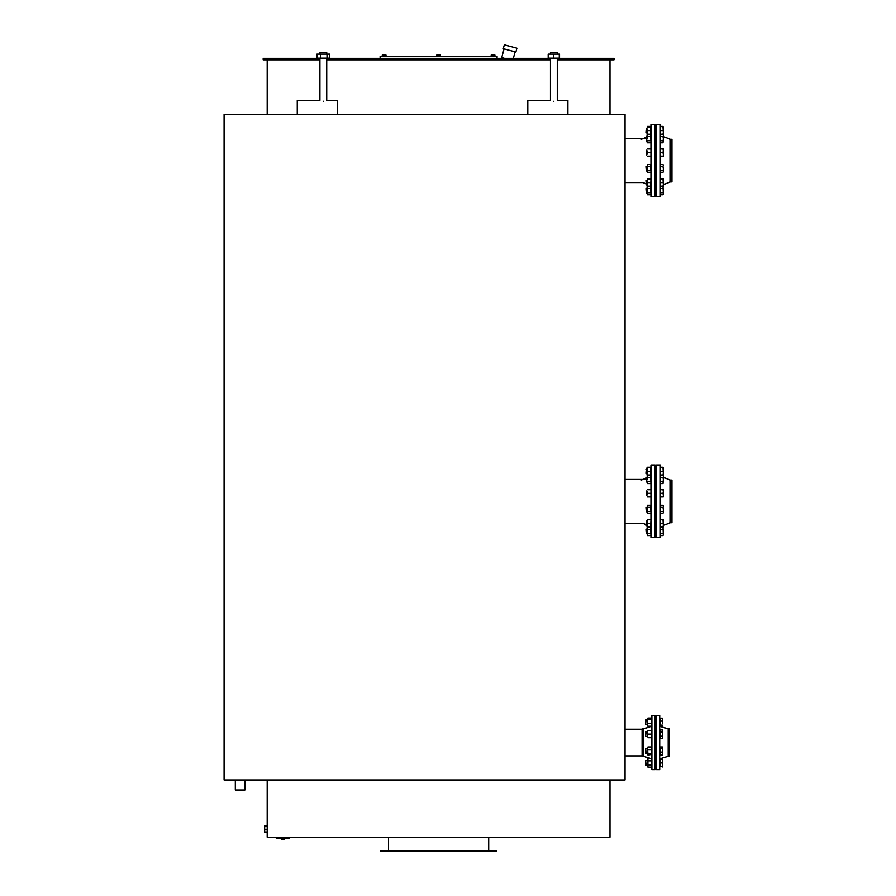<?xml version="1.0" encoding="UTF-8"?>
<svg xmlns="http://www.w3.org/2000/svg" width="896" height="896" viewBox="0 0 896 896"><rect width="100%" height="100%" fill="white"/><g stroke="black" fill="none" stroke-linecap="round" stroke-linejoin="round"><path stroke-width="1.34" d="M548.162 54.141L559.53 54.141L559.53 58.15L548.162 58.15L548.162 54.141M553.582 54.141L553.582 58.15M559.261 54.141L559.261 58.15M553.851 101.226C549.45 100.262 549.45 100.262 553.851 101.226C558.242 100.262 558.242 100.262 553.851 101.226M550.435 54.141L550.435 52.338L557.256 52.338L557.256 54.141M527.789 114.374L527.789 100.352L550.435 100.352L550.435 58.15M557.256 58.15L557.256 100.352L567.885 100.352L567.885 114.374M609.974 779.934L609.974 837.166L267.176 837.166L267.176 779.934M267.176 832.317L264.667 832.317L264.667 825.989L267.176 825.989M267.176 826.336L264.667 826.336M267.176 829.506L264.667 829.506M320.611 54.141L329.694 54.141L329.694 58.15L316.915 58.15L316.915 54.141L320.611 54.141L320.611 58.15M326.995 54.141L326.995 58.15M323.31 101.226C318.909 100.262 318.909 100.262 323.31 101.226C327.701 100.262 327.701 100.262 323.31 101.226M319.906 54.141L319.906 52.338L326.715 52.338L326.715 54.141M297.248 114.374L297.248 100.352L319.906 100.352L319.906 58.15M326.715 58.15L326.715 100.352L337.344 100.352L337.344 114.374M284.155 839.227L284.155 838.174L284.155 839.227L281.277 839.227L281.277 838.174L281.277 839.227M283.046 838.174L283.046 839.227M281.613 838.174L281.613 839.227M289.229 837.166L289.229 838.174L276.203 838.174L276.203 837.166L276.203 838.174M224.078 114.374L224.078 779.934L625.016 779.934L625.016 114.374L224.078 114.374M613.984 59.853L613.984 58.352L557.861 58.352L557.861 59.853L613.984 59.853M319.906 59.853L263.166 59.853L263.166 58.352L319.906 58.352M326.715 58.352L327.32 58.352L327.32 59.853L549.842 59.853L550.435 58.352M327.32 58.352L549.842 58.352M327.32 59.853L326.715 59.853M557.861 59.853L557.256 59.853M550.435 59.853L549.842 59.853M496.709 851.2L380.442 851.2L380.442 850.595L496.709 850.595L496.709 851.2M380.106 58.352L380.106 56.347L497.045 56.347L497.045 58.352M557.256 58.352L557.861 58.352M319.301 59.853L319.301 58.352M504.526 58.352L501.715 57.59L504.045 48.877M510.608 46.491L516.891 48.171L515.861 52.046L503.272 48.675L504.314 44.8L510.608 46.491M491.165 56.347L491.165 55.059L494.917 55.059L494.917 56.347M491.814 56.347L491.814 55.059M493.685 56.347L493.685 55.059M382.245 56.347L382.245 55.059L385.997 55.059L385.997 56.347M382.894 56.347L382.894 55.059M384.765 56.347L384.765 55.059M436.699 56.347L436.699 55.059L440.451 55.059L440.451 56.347M437.349 56.347L437.349 55.059M439.219 56.347L439.219 55.059M244.922 779.934L244.922 789.958L235.301 789.958L235.301 779.934M655.883 154.952L655.883 166.219M655.883 171.035L655.883 180.152L655.682 171.035M655.088 188.048L655.682 188.048L655.682 184.968L655.883 188.048L656.488 188.048M656.488 133.123L655.883 133.123L655.883 136.214M655.883 141.019L655.883 150.136L655.682 141.019M656.488 124.499L656.488 196.672L660.296 196.672L660.296 124.499L656.488 124.499M663.298 136.517L670.32 139.283L670.32 181.899L663.298 184.666M670.32 139.283L671.922 139.283L671.922 181.899L670.32 181.899M655.682 166.219L655.682 154.952M655.682 136.214L655.682 133.123L655.088 133.123M655.088 160.586L655.088 124.499L651.28 124.499L651.28 196.672L655.088 196.672L655.088 160.586M646.632 154.952L646.632 150.136M646.968 150.741L646.968 154.347M651.28 156.15L651.28 148.938M647.282 148.938L650.955 148.938M647.282 152.544L650.955 152.544M647.282 156.15L650.955 156.15M663.298 127.445L662.984 126.403L660.453 126.403L663.298 126.963L663.298 132.373L662.984 126.963M662.984 134.736L663.298 133.694M662.984 142.778L663.298 138.611L662.984 142.778L660.453 142.778L660.453 134.187L662.984 134.187L663.298 132.373L662.984 134.187M647.282 172.794L647.282 164.461L647.282 172.794L650.955 172.794L651.28 171.752L650.955 164.461L647.282 164.461M647.282 166.544L650.955 166.544M647.282 170.71L650.955 170.71M646.262 132.339L646.632 128.173L646.262 132.339M660.296 134.187L660.453 130.57L662.984 130.57M660.453 130.57L660.296 126.963M646.968 186.166L647.282 178.954L647.203 186.581M651.034 186.581L651.28 178.954M647.282 178.954L650.955 178.954M647.282 182.56L650.955 182.56M647.282 186.166L650.955 186.166M646.632 136.214L646.632 141.019L646.968 136.214M655.088 136.214L656.488 136.214M662.984 136.528L663.298 138.611L662.984 136.528L660.453 136.528M662.984 134.445L663.298 135.486L662.984 134.445L660.453 134.445M660.453 140.694L662.984 140.694M647.282 194.768L647.282 186.435L647.282 194.768L650.955 194.768L651.28 193.726L650.955 186.435L647.282 186.435M647.282 188.518L650.955 188.518M647.282 192.685L650.955 192.685M663.298 156.15L663.298 154.347L663.298 156.15M662.984 152.544L663.298 150.741L663.298 154.347L662.984 152.544L660.453 152.544L660.453 148.938L663.298 148.938L663.298 150.741L662.984 148.938M660.453 152.544L660.453 156.15L662.984 156.15M646.262 166.589L646.632 171.035L646.262 166.589M663.298 171.752L663.298 168.627L663.298 171.752M662.984 166.544L663.298 168.627L662.984 166.544L660.453 166.544L660.453 164.461L662.984 164.461L663.298 165.502L662.984 164.461M660.453 166.544L660.453 172.794L662.984 172.794M660.453 170.71L662.984 170.71M646.968 185.685L647.282 186.726M650.955 186.726L651.28 185.685M646.262 180.522L646.632 184.968L646.262 180.522M662.984 186.166L663.298 184.363L663.298 186.166L660.453 186.166L660.453 178.954L663.298 178.954L663.298 184.363L662.984 178.954M660.453 182.56L662.984 182.56M646.262 188.563L646.632 193.01L646.632 188.194M662.984 194.768L663.298 193.726L662.984 194.768L660.453 194.768L660.453 186.435L662.984 186.435L663.298 193.726L662.984 186.435M660.453 188.518L662.984 188.518M660.453 192.685L662.984 192.685M662.984 186.726L663.298 185.685M647.282 134.736L646.632 128.173M651.28 127.445L650.955 126.403L647.282 126.403M650.955 134.736L651.28 133.694M646.968 134.187L646.968 132.373L647.203 134.59M646.968 128.766L646.968 132.373M651.034 134.59L650.955 126.403M647.282 126.963L650.955 126.963M647.282 134.187L650.955 134.187M647.282 130.57L650.955 130.57M646.968 138.611L647.282 134.445L646.968 138.611M647.282 142.778L646.968 141.736L647.282 142.778L650.955 142.778L651.28 141.736L650.955 134.445L647.282 134.445M647.282 136.528L650.955 136.528M647.282 140.694L650.955 140.694M655.883 495.746L655.883 507.024L655.682 495.746M655.883 511.829L655.682 520.946L655.883 511.829M655.088 528.853L655.682 528.853L655.682 525.762L655.883 528.853L656.488 528.853M656.488 473.917L655.883 473.917L655.883 477.008M655.883 481.813L655.883 490.941L655.682 481.813M656.488 465.304L656.488 537.466L660.296 537.466L660.296 465.304L656.488 465.304M663.298 477.31L670.32 480.077L670.32 522.693L663.298 525.459M670.32 480.077L671.922 480.077L671.922 522.693L670.32 522.693M655.682 477.008L655.682 473.917L655.088 473.917M655.088 501.379L655.088 465.304L651.28 465.304L651.28 537.466L655.088 537.466L655.088 501.379M646.632 495.746L646.632 490.941M646.968 491.534L646.968 495.141M651.28 496.944L651.28 489.731M647.282 489.731L650.955 489.731M647.282 493.338L650.955 493.338M647.282 496.944L650.955 496.944M663.298 468.25L662.984 467.208L660.453 467.208L663.298 467.757L663.298 473.178L662.984 467.757M662.984 475.541L663.298 474.499M662.984 483.582L663.298 479.416L662.984 483.582L660.453 483.582L660.453 474.981L662.984 474.981L663.298 473.178L662.984 474.981M647.282 513.587L647.282 505.254L647.282 513.587L650.955 513.587L651.28 512.546L650.955 505.254L647.282 505.254M647.282 507.338L650.955 507.338M647.282 511.504L650.955 511.504M646.262 473.133L646.632 468.966L646.262 473.133M660.296 474.981L660.453 471.374L662.984 471.374M660.453 471.374L660.296 467.757M646.968 526.96L647.282 519.747L647.203 527.374M651.034 527.374L651.28 519.747M647.282 519.747L650.955 519.747M647.282 523.354L650.955 523.354M647.282 526.96L650.955 526.96M646.262 477.378L646.632 481.813L646.968 477.008M655.088 477.008L656.488 477.008M662.984 477.333L663.298 479.416L662.984 477.333L660.453 477.333M662.984 475.25L663.298 476.291L662.984 475.25L660.453 475.25M660.453 481.499L662.984 481.499M647.282 535.562L647.282 527.229L647.282 535.562L650.955 535.562L651.28 534.52L650.955 527.229L647.282 527.229M647.282 529.312L650.955 529.312M647.282 533.478L650.955 533.478M663.298 496.944L663.298 495.141L663.298 496.944M662.984 493.338L663.298 491.534L663.298 495.141L662.984 493.338L660.453 493.338L660.453 489.731L663.298 489.731L663.298 491.534L662.984 489.731M660.453 493.338L660.453 496.944L662.984 496.944M646.262 507.394L646.632 511.829L646.262 507.394M663.298 512.546L663.298 509.421L663.298 512.546M662.984 507.338L663.298 509.421L662.984 507.338L660.453 507.338L660.453 505.254L662.984 505.254L663.298 506.296L662.984 505.254M660.453 507.338L660.453 513.587L662.984 513.587M660.453 511.504L662.984 511.504M647.282 527.52L646.632 520.946L646.262 525.392L646.968 525.762M650.955 527.52L651.28 526.478M662.984 526.96L663.298 525.157L663.298 526.96L660.453 526.96L660.453 519.747L663.298 519.747L663.298 525.157L662.984 519.747M660.453 523.354L662.984 523.354M646.262 529.357L646.632 533.803L646.632 528.987M662.984 535.562L663.298 534.52L662.984 535.562L660.453 535.562L660.453 527.229L662.984 527.229L663.298 534.52L662.984 527.229M660.453 529.312L662.984 529.312M660.453 533.478L662.984 533.478M662.984 527.52L663.298 526.478M646.262 473.402L646.968 473.771L646.968 468.25M646.968 474.499L647.282 475.541M651.28 468.25L650.955 467.208L647.282 467.208M650.955 475.541L651.28 474.499M646.968 467.757L646.968 469.56L646.968 468.966L646.262 469.336M646.968 474.981L646.968 473.178L647.203 475.395M646.968 469.56L646.968 473.178M651.034 475.395L650.955 467.208M647.282 467.757L650.955 467.757M647.282 474.981L650.955 474.981M647.282 471.374L650.955 471.374M646.968 479.416L647.282 475.25L646.968 479.416M647.282 483.582L646.968 482.541L647.282 483.582L650.955 483.582L651.28 482.541L650.955 475.25L647.282 475.25M647.282 477.333L650.955 477.333M647.282 481.499L650.955 481.499M655.682 748.574L655.682 736.512L655.883 748.574M655.682 760.514L655.682 753.39L655.883 760.514M655.883 724.584L655.682 731.707L655.883 724.584M656.488 715.478L656.488 769.608L659.691 769.608L659.691 715.478L656.488 715.478M659.691 726.309L668.158 728.818L668.158 756.28L659.691 758.789M668.158 728.818L669.514 728.818L669.514 756.28L668.158 756.28M655.088 742.549L655.088 715.478L651.874 715.478L651.874 769.608L655.088 769.608L655.088 742.549M651.874 758.789L643.418 756.28L643.418 728.818L651.874 726.309M643.418 756.28L642.051 756.28L642.051 728.818L643.418 728.818M646.027 736.512L647.562 736.512L647.562 731.707L646.027 731.707L645.658 736.142L646.027 731.707M647.562 732.301L647.562 735.907M651.874 737.71L651.874 730.498M647.886 730.498L651.549 730.498M647.886 734.104L651.549 734.104M647.886 737.71L651.549 737.71M645.658 723.61L646.027 719.768L647.562 719.768L645.658 720.138L645.658 723.61M662.704 723.106L662.704 719.622L662.704 723.106M662.379 718.144L662.704 719.622L662.379 718.144L659.859 718.144L659.859 721.09L662.379 721.09M662.379 725.122L659.859 725.122L659.859 726.197L662.626 725.906M659.859 725.122L659.859 721.09M647.64 754.723L647.64 747.253M647.562 747.499L647.886 755.014L651.874 754.466L651.874 747.499M647.886 746.962L651.549 746.962M647.886 749.907L651.549 749.907M647.886 753.928L651.549 753.928M655.088 731.707L656.488 731.707M662.704 737.229L662.704 734.104L662.704 737.229M662.379 732.021L662.704 734.104L662.379 732.021L659.859 732.021L659.859 729.938L662.379 729.938L662.704 730.979L662.379 729.938M662.379 736.187L659.859 736.187L659.859 738.27L662.379 738.27M659.859 736.187L659.859 732.021M647.886 767.088L647.886 758.755L647.886 767.088L651.549 767.088L651.874 766.046L651.549 758.755L647.886 758.755M647.886 760.838L651.549 760.838M647.886 765.005L651.549 765.005M645.658 748.944L646.027 753.39L645.658 748.944M662.379 752.069L662.704 750.053L662.704 753.536L662.379 752.069L659.859 752.069L659.859 746.962L662.379 746.962L662.704 750.053L662.379 746.962M659.859 752.069L659.859 755.014L662.379 755.014M659.859 748.037L662.379 748.037M645.658 760.883L646.027 765.33L645.658 760.883M662.379 766.528L662.704 764.725L662.704 766.528L659.859 766.528L659.859 759.315L662.704 759.315L662.704 764.725L662.379 759.315M659.859 762.922L662.379 762.922M662.379 766.942L662.704 766.405L659.859 766.528M662.704 760.368L662.704 761.118M659.859 759.315L662.379 758.89M647.64 725.906L647.562 719.051M651.874 719.051L651.549 718.01L647.886 718.01M647.886 726.342L651.549 726.342L651.874 725.301M647.562 718.693L647.562 724.73M651.874 725.659L651.874 718.693M647.886 718.144L651.549 718.144M647.886 719.23L651.549 719.23M647.886 726.197L651.549 726.197M647.886 723.251L651.549 723.251M287.224 837.166L287.224 838.174M278.208 837.166L278.208 838.174M609.974 114.374L609.974 59.853M267.176 114.374L267.176 59.853M388.461 837.166L388.461 850.595M488.69 837.166L488.69 850.595M625.016 755.877L642.051 755.877M625.016 729.21L642.051 729.21M625.016 523.331L642.88 523.331L646.262 524.664M625.016 479.427L646.262 479.427M625.016 182.538L642.88 182.538L646.262 183.87M625.016 138.634L646.262 138.634M513.341 58.352L515.088 51.834M641.256 139.283L646.262 137.301M663.298 126.963L662.984 126.403M651.28 172.234L650.955 172.794M651.28 165.021L650.955 164.461M656.488 128.173L655.088 128.173M656.488 132.978L655.088 132.978M656.488 141.019L655.088 141.019M651.28 194.208L650.955 194.768M651.28 186.995L650.955 186.435M656.488 150.136L655.088 150.136M656.488 154.952L655.088 154.952M656.488 166.219L655.088 166.219M656.488 171.035L655.088 171.035M656.488 180.152L655.088 180.152M656.488 184.968L655.088 184.968M656.488 188.194L655.088 188.194L656.488 188.194M656.488 193.01L655.088 193.01M651.28 135.005L650.955 134.445M641.256 480.077L646.262 478.094M651.28 505.814L650.955 505.254M656.488 468.966L655.088 468.966M656.488 473.771L655.088 473.771M656.488 481.813L655.088 481.813M651.28 535.002L650.955 535.562M651.28 527.789L650.955 527.229M656.488 490.941L655.088 490.941M656.488 495.746L655.088 495.746M656.488 507.024L655.088 507.024M656.488 511.829L655.088 511.829M656.488 520.946L655.088 520.946M656.488 525.762L655.088 525.762M656.488 528.987L655.088 528.987L656.488 528.987M656.488 533.803L655.088 533.803L656.488 533.803M651.28 483.022L650.955 483.582M656.488 719.768L655.088 719.768L656.488 719.768M647.562 724.584L646.027 724.584L647.562 724.584M656.488 724.584L655.088 724.584M656.488 736.512L655.088 736.512M651.874 766.528L651.549 767.088M651.874 759.315L651.549 758.755M656.488 748.574L655.088 748.574M647.562 748.574L646.027 748.574M656.488 753.39L655.088 753.39M647.562 753.39L646.027 753.39M656.488 760.514L655.088 760.514M647.562 760.514L646.027 760.514M656.488 765.33L655.088 765.33M647.562 765.33L646.027 765.33M651.874 718.57L651.549 718.01M651.874 725.782L651.549 726.342"/></g></svg>
